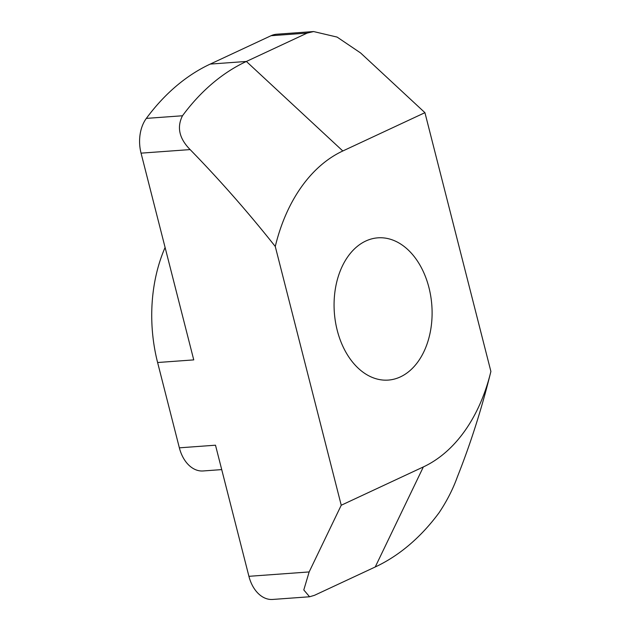<?xml version="1.0" encoding="UTF-8"?>
<svg xmlns="http://www.w3.org/2000/svg" width="631" height="631" viewBox="0 0 631 631"><rect width="100%" height="100%" fill="white"/><g stroke="black" fill="none" stroke-linecap="round" stroke-linejoin="round"><path stroke-width="0.95" d="M400.401 376.888A71.319 48.871 -94.2 0 1 388.254 380.091A71.319 48.871 -94.2 0 1 335.4 321.534A71.319 48.871 -94.2 0 1 365.767 241.034A71.319 48.871 -94.2 0 1 377.914 237.832A71.319 48.871 -94.2 0 1 430.776 296.389A71.319 48.871 -94.2 0 1 400.401 376.888M221.718 469.606L203.087 470.963A33.175 22.732 -94.2 0 1 179.354 447.829L157.608 362.517A132.684 90.927 -94.2 0 1 165.093 247.455M342.814 150.983L424.931 112.673L490.894 371.446A165.858 113.659 -94.2 0 1 423.354 466.932L341.237 505.242L275.274 246.476A165.858 113.659 -94.2 0 1 342.814 150.983L246.374 61.459L307.163 33.096L313.591 31.55L337.112 37.087L360.64 52.988L424.931 112.673M490.894 371.446C481.871 408.225 470.687 443.404 457.341 476.965C452.963 489.128 446.89 501.022 439.121 512.664A265.367 181.846 85.8 0 1 375.232 566.977L314.443 595.333L309.576 596.768L303.795 589.946L309.151 571.938L341.237 505.242M275.274 246.476C248.172 212.316 219.793 180.024 190.128 149.586L141.052 153.152L193.749 359.891L157.608 362.517M179.354 447.829L215.494 445.202L248.914 576.316L309.151 571.938M141.052 153.152A33.175 22.732 -94.2 0 1 146.345 118.391A265.367 181.846 -94.2 0 1 210.233 64.086L246.374 61.459A265.367 181.846 85.8 0 0 182.485 115.765C176.68 127.265 179.228 138.536 190.128 149.586M309.576 596.768L272.655 599.45A33.175 22.732 -94.2 0 1 248.914 576.316M210.233 64.086L271.022 35.722A33.175 22.732 -94.2 0 1 276.67 34.232L313.591 31.55M423.354 466.932L375.232 566.977M271.022 35.722L307.163 33.096M182.485 115.765L146.345 118.391"/></g></svg>
